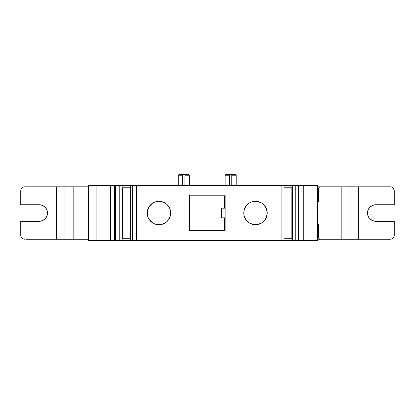 <?xml version="1.0" encoding="UTF-8"?>
<svg xmlns="http://www.w3.org/2000/svg" width="415" height="415" viewBox="0 0 415 415"><rect width="100%" height="100%" fill="white"/><g stroke="black" fill="none" stroke-linecap="round" stroke-linejoin="round"><path stroke-width="0.62" d="M178.258 185.432L178.258 175.223L182.673 175.223L182.673 174.399L179.088 174.399L178.258 175.223L182.673 175.223L182.673 185.432L182.673 174.399L188.467 174.399L189.292 175.223L189.292 185.432M225.153 185.432L225.153 175.223L229.568 175.223L229.568 174.399L225.983 174.399L225.153 175.223L229.568 175.223L229.568 185.432L229.568 174.399L235.362 174.399L236.187 175.223L236.187 185.432M161.238 224.515L165.466 222.767L167.24 221.309L169.782 217.501A11.724 11.724 90 0 1 154.479 223.856A11.724 11.724 90 0 0 169.782 217.501L170.674 213.02A11.724 11.724 -90 0 1 158.95 224.738A11.724 11.724 -90 0 1 147.226 213.02L148.119 217.501L149.203 219.53L152.435 222.767L154.463 223.846A11.724 11.724 90 0 1 152.455 222.777A11.724 11.724 90 0 0 154.453 223.841L156.663 224.515L161.238 224.515L165.466 222.767L167.24 221.309L168.698 219.53L170.451 215.302L170.451 210.732L169.782 208.532A11.724 11.724 90 0 0 156.678 201.514A11.724 11.724 90 0 1 169.782 208.532L167.24 204.725L165.466 203.267L161.238 201.519L156.663 201.519A11.724 11.724 90 0 0 154.479 202.178A11.724 11.724 90 0 1 156.652 201.519L154.463 202.188A11.724 11.724 90 0 0 152.455 203.257A11.724 11.724 90 0 1 154.453 202.193L152.435 203.267L149.203 206.504A11.724 11.724 90 0 0 148.129 208.512A11.724 11.724 90 0 1 149.193 206.52L147.455 210.732A11.724 11.724 90 0 0 147.226 212.994A11.724 11.724 90 0 1 147.45 210.753L147.226 213.02A11.724 11.724 -90 0 1 158.95 201.296A11.724 11.724 -90 0 1 170.674 213.02L169.782 208.532L167.24 204.725L165.466 203.267L161.238 201.519M152.419 203.277A11.724 11.724 90 0 0 150.676 204.714A11.724 11.724 90 0 1 152.419 203.277M150.645 204.74A11.724 11.724 90 0 0 149.213 206.488A11.724 11.724 90 0 1 150.645 204.74M148.108 208.553A11.724 11.724 90 0 0 147.455 210.706A11.724 11.724 90 0 1 148.108 208.553M257.782 224.515L262.01 222.767L263.79 221.309L266.331 217.501A11.724 11.724 90 0 1 251.023 223.856A11.724 11.724 90 0 0 266.331 217.501L267.224 213.02A11.724 11.724 -90 0 1 255.5 224.738A11.724 11.724 -90 0 1 243.776 213.02L243.999 215.302L245.747 219.53L248.984 222.767L253.212 224.515L257.782 224.515L262.01 222.767L265.247 219.53L266.331 217.501L267.224 213.02L266.331 208.532A11.724 11.724 90 0 0 253.223 201.519A11.724 11.724 90 0 1 266.331 208.532L263.79 204.725L262.01 203.267L257.782 201.519L253.212 201.519A11.724 11.724 90 0 0 251.023 202.183L248.984 203.267A11.724 11.724 90 0 0 247.221 204.714L245.747 206.504L243.999 210.732A11.724 11.724 90 0 0 243.776 212.994A11.724 11.724 90 0 1 243.994 210.753L243.776 213.02A11.724 11.724 -90 0 1 255.5 201.296A11.724 11.724 -90 0 1 267.224 213.02L266.331 208.532L263.79 204.725L262.01 203.267L257.782 201.519M250.997 202.193A11.724 11.724 90 0 0 249 203.257A11.724 11.724 90 0 1 250.997 202.193M247.195 204.74A11.724 11.724 90 0 0 245.763 206.483A11.724 11.724 90 0 1 247.195 204.74M245.737 206.525A11.724 11.724 90 0 0 244.679 208.506A11.724 11.724 90 0 1 245.737 206.525M244.658 208.558A11.724 11.724 90 0 0 244.004 210.706A11.724 11.724 90 0 1 244.658 208.558M122.498 187.777L122.498 238.257M390.92 239.144L390.11 239.222A4.14 4.14 0 0 0 394.25 235.087L393.934 236.669L393.036 238.013L391.698 238.905L390.11 239.222A4.14 4.14 0 0 0 394.25 235.087L394.25 221.294L375.767 221.294L394.25 221.294L394.25 235.087L394.25 221.294L375.767 221.294A8.274 8.274 0 0 1 367.493 213.02L368.121 216.184L369.915 218.871L372.603 220.661L375.767 221.294A8.274 8.274 0 0 1 367.493 213.02A8.274 8.274 0 0 1 375.767 204.74L394.25 204.74L394.25 190.947L394.25 204.74L375.767 204.74L372.603 205.373L369.915 207.163L368.121 209.85L367.493 213.02L367.654 214.633M388.938 204.74L388.938 221.294M26.062 221.294L26.062 204.74M47.346 214.633L47.507 213.02L46.879 209.85L45.085 207.163L42.397 205.373L39.233 204.74A8.274 8.274 0 0 1 47.507 213.02A8.274 8.274 0 0 1 39.233 221.294L20.75 221.294L20.75 235.087L20.75 221.294L39.233 221.294L42.397 220.661L45.085 218.871L46.879 216.184L47.507 213.02L47.346 211.401M24.08 186.89L24.89 186.812A4.14 4.14 0 0 0 20.75 190.947L21.066 189.365L21.964 188.021L23.302 187.129L24.89 186.812A4.14 4.14 0 0 0 20.75 190.947L20.75 204.74L39.233 204.74L20.75 204.74L20.75 190.947L20.75 204.74L39.233 204.74A8.274 8.274 0 0 1 47.507 213.02A8.274 8.274 0 0 1 39.233 221.294L20.75 221.294L20.75 235.087A4.14 4.14 0 0 0 24.89 239.222L23.302 238.905L21.964 238.013L21.066 236.669L20.75 235.087A4.14 4.14 0 0 0 24.89 239.222L24.08 239.144M221.569 217.844L224.603 217.844L224.603 230.258L189.847 230.258L189.847 195.776L224.603 195.776L224.603 208.19L221.569 208.19L221.569 217.844L224.603 217.844L224.603 230.258L189.847 230.258L189.847 195.776L224.603 195.776L224.603 208.19L221.569 208.19L221.569 217.844L224.603 217.844L224.603 230.258L189.847 230.258L189.847 195.776L224.603 195.776L224.603 208.19L221.569 208.19L221.569 217.844L221.569 208.19M317.563 201.706L318.393 201.706L317.563 201.706L318.393 201.706L318.393 188.192L319.773 186.812L341.841 186.812L341.841 239.222L350.115 239.222L350.115 186.812L341.841 186.812L341.841 239.222L319.773 239.222L318.393 237.842L318.393 224.328L317.563 224.328M317.563 188.192L318.393 188.192L317.563 188.192L318.393 188.192L318.393 201.706L318.393 188.192L319.773 186.812L341.841 186.812L341.841 239.222L350.115 239.222L350.115 186.812L358.389 186.812L358.389 239.222L319.773 239.222L318.393 237.842L318.393 224.328L318.393 237.842L317.563 237.842L318.393 237.842L319.773 239.222L317.563 239.222M350.276 186.812L358.389 186.812L358.389 239.222L390.11 239.222L350.276 239.222M358.389 186.812L390.11 186.812L358.389 186.812L358.389 239.222L350.115 239.222L350.115 186.812L341.841 186.812L390.11 186.812L391.698 187.129L393.555 188.649L394.172 190.143L394.25 204.74L375.767 204.74A8.274 8.274 0 0 0 367.493 213.02L367.654 211.401M390.92 186.89L390.11 186.812A4.14 4.14 0 0 1 394.25 190.947L393.555 188.649M44.483 219.416L45.085 218.871M392.414 187.507L393.036 188.021M370.517 206.618L369.915 207.163M394.172 235.891L393.555 237.385M393.036 238.013L392.414 238.526M20.828 190.143L21.445 188.649M21.964 188.021L22.586 187.507M24.89 186.812L56.611 186.812L24.89 186.812L56.611 186.812L56.611 239.222L26.062 239.222M22.586 238.526L21.964 238.013M21.445 237.385L20.828 235.891M64.724 186.812L56.611 186.812L64.885 186.812L56.611 186.812L56.611 239.222L73.159 239.222L73.159 186.812L64.885 186.812L64.885 239.222L56.611 239.222L64.724 239.222M88.608 239.222L64.885 239.222L64.885 186.812L64.885 239.222L73.159 239.222L73.159 186.812L88.608 186.812L64.885 186.812L88.608 186.812M207.225 185.432L190.947 185.432M122.586 238.257L122.586 187.777M318.393 188.192L319.773 186.812L317.563 186.812L341.841 186.812M122.109 187.777L122.109 240.601L132.577 240.601L132.577 185.432L130.398 185.432L130.398 240.601L119.204 240.601L119.204 185.432L130.398 185.432L130.398 240.601L132.577 240.601L132.577 185.432L130.398 185.432L130.398 240.601L122.109 240.601L122.109 187.777L122.109 238.257L130.398 238.257M284.052 238.257L292.342 238.257L284.052 238.257L292.342 238.257L292.342 240.601L284.052 240.601L284.052 185.432L295.247 185.432L295.247 240.601L298.515 240.601L298.515 185.432L299.957 185.432L299.957 240.601L298.904 240.601L298.904 185.432L299.957 185.432L299.957 240.601L298.515 240.601L298.904 240.601L298.904 185.432L298.515 185.432L317.563 185.432L303.77 185.432L303.77 240.601L317.563 240.601L317.563 185.432L303.77 185.432L303.77 240.601L317.563 240.601L317.563 185.432L317.563 240.601L303.77 240.601L303.77 185.432L299.957 185.432L299.957 240.601L303.77 240.601L298.904 240.601L298.904 185.432M291.864 187.777L291.864 238.257M229.568 185.432L229.568 174.399L231.772 174.399L231.772 185.432L231.772 174.399L231.772 175.223L236.187 175.223L235.362 174.399L236.187 175.223L231.772 175.223L231.772 185.432L231.772 175.223L236.187 175.223M182.673 185.432L182.673 174.399L184.882 174.399L184.882 185.432L184.882 174.399L184.882 175.223L189.292 175.223L188.467 174.399L189.292 175.223L184.882 175.223L184.882 185.432L184.882 175.223L189.292 175.223M225.153 195.086L225.153 230.948L225.153 195.086L225.153 230.948L189.292 230.948L189.292 195.086L225.153 195.086L189.292 195.086L225.153 195.086L225.153 230.948L189.292 230.948L189.292 195.086L225.153 195.086L225.153 230.948L189.292 230.948L189.292 195.086L189.292 230.948L189.292 195.086L189.292 230.948L225.153 230.948L225.153 195.086M130.398 240.601L136.39 240.601L136.39 185.432L132.577 185.432L132.577 240.601L295.247 240.601L292.342 240.601L292.342 187.777L292.342 240.601L284.052 240.601L284.052 185.432L295.247 185.432L295.247 240.601L298.515 240.601L298.515 185.432L295.247 185.432L298.515 185.432L298.515 240.601L298.904 240.601M229.568 174.399L235.362 174.399L231.772 174.399L231.772 185.432L231.772 175.223M182.673 174.399L188.467 174.399L184.882 174.399L184.882 185.432L184.882 175.223M132.577 240.601L281.873 240.601L281.873 185.432L295.247 185.432L295.247 240.601L298.515 240.601M243.776 213.04A11.724 11.724 90 0 0 243.994 215.281A11.724 11.724 90 0 1 243.776 213.04M244.004 215.328A11.724 11.724 90 0 0 244.658 217.476A11.724 11.724 90 0 1 244.004 215.328M244.679 217.527A11.724 11.724 90 0 0 245.737 219.509A11.724 11.724 90 0 1 244.679 217.527M245.763 219.551A11.724 11.724 90 0 0 247.195 221.294A11.724 11.724 90 0 1 245.763 219.551M247.221 221.32A11.724 11.724 90 0 0 248.969 222.756A11.724 11.724 90 0 1 247.221 221.32M249 222.777A11.724 11.724 90 0 0 250.997 223.841A11.724 11.724 90 0 1 249 222.777M147.226 213.045A11.724 11.724 90 0 0 147.45 215.281A11.724 11.724 90 0 1 147.226 213.045M147.455 215.328A11.724 11.724 90 0 0 148.108 217.481A11.724 11.724 90 0 1 147.455 215.328M148.129 217.522A11.724 11.724 90 0 0 149.193 219.514A11.724 11.724 90 0 1 148.129 217.522M149.213 219.545A11.724 11.724 90 0 0 150.645 221.294A11.724 11.724 90 0 1 149.213 219.545M150.676 221.32A11.724 11.724 90 0 0 152.419 222.756A11.724 11.724 90 0 1 150.676 221.32M130.398 187.777L122.093 187.777L122.093 185.432L122.093 187.777L130.398 187.777L122.093 187.777L122.093 185.432L284.052 185.432L284.052 240.601L281.873 240.601L281.873 185.432L284.052 185.432M122.093 185.432L115.935 185.432L115.935 240.601L115.546 240.601L115.935 240.601L115.546 240.601L115.546 185.432L115.935 185.432L115.935 240.601L119.204 240.601L119.204 185.432L115.935 185.432L115.935 240.601L119.204 240.601L119.204 185.432L130.398 185.432M115.546 240.601L110.675 240.601L110.675 185.432L96.887 185.432L96.887 240.601L110.675 240.601L110.675 185.432L110.675 236.742L110.675 185.432L88.608 185.432L96.887 185.432L96.887 240.601L110.675 240.601L110.675 185.432L96.887 185.432L96.887 240.601L88.608 240.601L88.608 185.432L88.608 240.601L88.608 185.432L88.608 240.601L88.608 185.432L88.608 240.601L114.488 240.601L114.488 185.432L115.935 185.432L115.546 185.432L115.546 240.601L114.488 240.601L114.488 185.432L115.546 185.432L115.546 240.601L114.488 240.601L114.488 185.432L115.546 185.432M122.109 240.601L119.204 240.601L122.109 240.601L122.109 238.257M284.052 187.777L292.357 187.777L292.357 185.432L292.357 187.777L284.052 187.777L292.357 187.777L292.357 185.432M136.39 240.601L136.39 185.432L136.39 240.601L278.06 240.601L278.06 185.432L281.873 185.432L281.873 240.601L284.052 240.601M281.873 240.601L278.06 240.601L278.06 185.432L281.873 185.432M253.212 201.519L251.013 202.188A11.724 11.724 90 0 1 253.197 201.519M248.984 203.267L247.21 204.725A11.724 11.724 90 0 1 248.969 203.277M114.488 240.601L110.675 240.601L110.675 185.432L114.488 185.432M88.608 185.432L96.887 185.432L96.887 240.601L88.608 240.601M132.577 185.432L278.06 185.432L278.06 240.601M147.226 213.02A11.724 11.724 -90 0 1 158.95 201.296A11.724 11.724 -90 0 1 170.674 213.02A11.724 11.724 -90 0 1 158.95 224.738A11.724 11.724 -90 0 1 147.226 213.02M243.776 213.02A11.724 11.724 -90 0 1 255.5 201.296A11.724 11.724 -90 0 1 267.224 213.02A11.724 11.724 -90 0 1 255.5 224.738A11.724 11.724 -90 0 1 243.776 213.02M189.847 230.258L189.847 195.776M390.11 239.222L358.389 239.222M390.11 186.812A4.14 4.14 0 0 1 394.25 190.947M56.611 186.812L56.611 239.222M73.159 239.222L73.159 186.812M341.841 239.222L319.773 239.222M317.563 186.812L319.773 186.812M292.342 238.257L292.342 187.777M225.153 175.223L229.568 175.223M178.543 175.223L182.673 175.223M110.675 236.742L110.675 240.601M317.563 237.842L318.393 237.842M292.342 240.601L295.247 240.601M299.957 240.601L303.77 240.601M115.935 240.601L119.204 240.601M136.39 185.432L278.06 185.432M119.204 185.432L115.935 185.432M96.887 185.432L96.887 240.601L96.887 185.432M299.957 185.432L303.77 185.432M295.247 185.432L298.515 185.432M291.947 238.257L291.947 187.777"/></g></svg>
